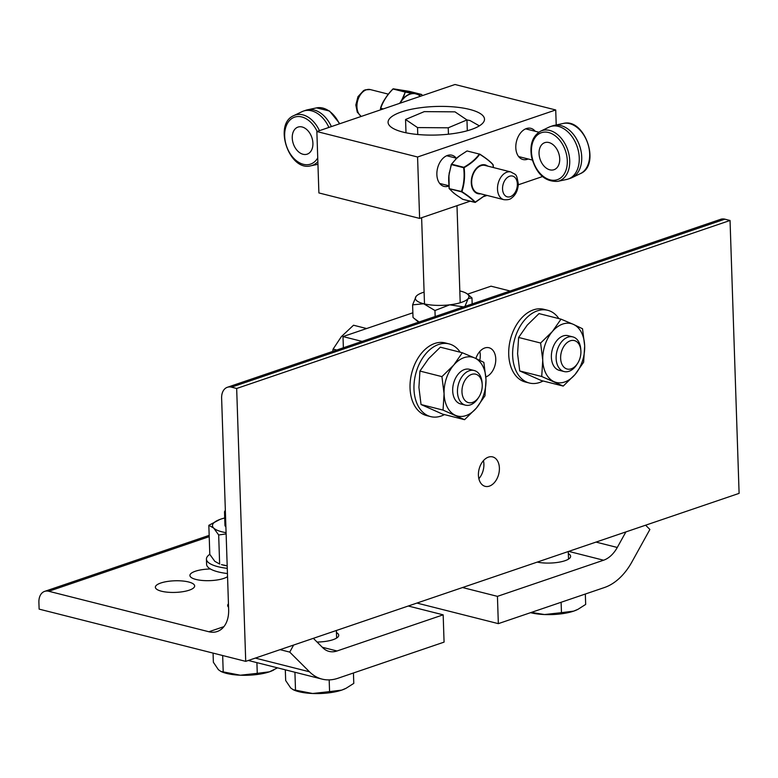 <?xml version="1.0" encoding="UTF-8"?>
<svg xmlns="http://www.w3.org/2000/svg" width="778" height="778" viewBox="0 0 778 778"><rect width="100%" height="100%" fill="white"/><g stroke="black" fill="none" stroke-linecap="round" stroke-linejoin="round"><path stroke-width="1.17" d="M479.773 360.311A15.19 10.124 104.2 0 0 480.269 354.982A15.19 10.124 104.2 0 0 479.822 351.471M475.893 358.502A15.19 10.124 -75.8 0 1 489.002 347.747A15.19 10.124 -75.8 0 1 495.761 358.901A15.19 10.124 -75.8 0 1 485.871 376.931M478.869 478.694A15.19 10.124 104.2 0 0 483.897 464.135A15.19 10.124 104.2 0 0 483.439 460.625M499.388 468.055A15.19 10.124 -75.8 0 1 485.18 486.347A15.19 10.124 -75.8 0 1 478.421 475.193A15.19 10.124 -75.8 0 1 492.62 456.9A15.19 10.124 -75.8 0 1 499.388 468.055M228.557 607.171A19.654 5.816 178.1 0 1 227.672 605.527A19.654 5.816 178.1 0 1 228.45 603.835M188.577 581.973A19.654 5.816 178.1 0 1 194.656 585.941A19.654 5.816 178.1 0 1 182.82 591.698A19.654 5.816 178.1 0 1 161.445 591.212A19.654 5.816 178.1 0 1 155.367 587.244A19.654 5.816 178.1 0 1 167.202 581.497A19.654 5.816 178.1 0 1 188.577 581.973M227.546 576.624A19.654 5.816 178.1 0 1 195.978 579.454A19.654 5.816 178.1 0 1 189.91 575.487A19.654 5.816 178.1 0 1 210.439 568.99M208.883 631.755A28.582 19.557 -108.8 0 0 217.198 631.522A28.582 19.557 -108.8 0 0 228.644 609.689L221.623 398.2A14.296 9.774 71.2 0 1 227.351 387.288A14.296 9.774 71.2 0 1 231.504 387.172L236.668 388.475L245.722 661.358L39.124 609.125L38.9 602.308A14.296 9.774 71.2 0 1 44.618 591.387A14.296 9.774 71.2 0 1 48.781 591.27L208.883 631.755L223.918 626.64M245.722 661.358L739.1 493.369L730.046 220.475L724.882 219.172A14.296 9.774 -108.8 0 0 720.729 219.289L227.351 387.288M730.046 220.475L236.668 388.475M568.339 553.635A20.549 6.078 178.1 0 1 570.624 556.299A20.549 6.078 178.1 0 1 559.051 562.183A20.549 6.078 178.1 0 1 537.209 562.105M645.614 525.199L649.893 529.468L631.872 562.017A57.173 38.103 -75.8 0 1 604.487 587.507L498.338 623.645L497.434 596.356L603.582 560.218A28.582 19.051 104.2 0 0 617.275 547.469L625.891 531.919M416.93 603.067L498.338 623.645M497.434 596.356L462.54 587.536M336.456 632.592A20.549 6.078 178.1 0 1 338.731 635.256A20.549 6.078 178.1 0 1 317.084 642.045M313.349 638.33L322.792 647.743A28.582 19.051 104.2 0 0 329.104 651.41A28.582 19.051 104.2 0 0 337.01 650.982L443.168 614.834L444.073 642.122L337.924 678.27A57.173 38.103 -75.8 0 1 322.092 679.116A57.173 38.103 -75.8 0 1 309.479 671.793L289.727 652.1L280.08 649.659M408.265 606.013L443.168 614.834M289.727 652.1L293.627 645.05M225.348 510.465L225.338 510.465A17.865 5.29 -1.9 0 0 224.521 512.138A17.865 5.29 -1.9 0 0 225.455 513.752M213.065 653.102L213.367 662.243L218.375 669.673L220.913 671.443L240.324 675.216A30.371 8.996 178.1 0 1 222.061 671.939L220.913 671.443M273.506 670.121A30.371 8.996 178.1 0 1 273.273 670.237A30.371 8.996 178.1 0 1 269.46 671.813L277.513 667.845M257.265 673.349L269.46 671.813A30.371 8.996 178.1 0 1 240.324 675.216L257.265 673.349L256.905 662.642M222.664 655.533L223.208 671.92M285.312 669.819L285.672 680.526L290.68 687.956L293.218 689.726L312.63 693.499A30.371 8.996 178.1 0 1 294.366 690.222L293.218 689.726M345.811 688.404A30.371 8.996 178.1 0 1 345.588 688.52A30.371 8.996 178.1 0 1 341.766 690.096L346.122 688.248L353.786 683.385L353.436 672.989M329.571 691.623L341.766 690.096A30.371 8.996 178.1 0 1 312.63 693.499L329.571 691.623L329.182 679.894M294.92 672.289L295.514 690.203M531.335 612.412L544.522 614.542A30.371 8.996 178.1 0 1 530.547 612.675M577.704 609.446A30.371 8.996 178.1 0 1 577.471 609.563A30.371 8.996 178.1 0 1 573.649 611.138L578.015 609.291L585.678 604.428L585.328 594.032M561.463 612.665L573.649 611.138A30.371 8.996 178.1 0 1 544.522 614.542L561.463 612.665L561.113 602.269M209.797 554.315A37.5 11.106 -1.9 0 0 206.433 559.139L206.598 564.322A37.5 11.106 -1.9 0 0 218.19 571.898A37.5 11.106 -1.9 0 0 227.439 573.532M206.433 559.139A37.5 11.106 -1.9 0 0 218.015 566.705A37.5 11.106 -1.9 0 0 227.273 568.348M224.949 525.053A17.875 5.29 -1.9 0 0 225.892 526.871M224.716 517.983A30.361 8.986 -1.9 0 0 220.864 519.111A30.361 8.986 -1.9 0 0 219.941 519.432A30.361 8.986 -1.9 0 0 213.687 528.058A30.361 8.986 -1.9 0 0 226.087 532.667M227.186 565.898A30.361 8.986 178.1 0 1 221.438 564.614L227.186 565.762M226.126 533.893L218.676 534.982L213.687 528.058L208.835 525.315L219.941 519.432M208.835 525.315L209.797 554.374L214.786 561.298L219.639 564.04L218.676 534.982M343.37 347.776L343.001 336.582L362.091 341.406M510.105 291.011L491.015 286.178L467.568 294.162M343.001 336.582L412.865 312.795M469.591 109.406A48.236 14.286 178.1 0 1 484.5 119.151A48.236 14.286 178.1 0 1 436.759 135.022A48.236 14.286 178.1 0 1 388.076 122.35A48.236 14.286 178.1 0 1 417.115 108.22A48.236 14.286 178.1 0 1 469.591 109.406M479.365 125.861L469.961 120.522L466.956 119.938L448.235 127.806L417.533 127.582L405.552 119.491L424.273 111.624L454.974 111.847L466.956 119.938L467.315 130.753M528.165 158.984A16.075 10.717 -75.8 0 1 522.972 159.509A16.075 10.717 -75.8 0 1 515.804 147.703A16.075 10.717 -75.8 0 1 530.849 128.331A16.075 10.717 -75.8 0 1 535.176 131.268M448.848 186.01A16.075 10.717 -75.8 0 1 444.024 186.389A16.075 10.717 -75.8 0 1 436.866 174.583A16.075 10.717 -75.8 0 1 451.911 155.211A16.075 10.717 -75.8 0 1 456.229 158.148M470.145 201.191L419.614 218.404L417.572 157L555.725 109.961L556.221 124.957M542.47 176.567L518.313 184.794M487.077 195.434L483.906 196.503M555.725 109.961L455.004 84.501L316.86 131.54L318.892 192.934L419.614 218.404M316.86 131.54L417.572 157M448.449 134.205L448.235 127.806M417.767 134.506L417.533 127.582M405.999 132.785L405.552 119.491M416.123 296.35L416.609 295.825A26.802 7.936 -1.9 0 0 416.123 296.35A26.802 7.936 -1.9 0 0 423.65 303.741A26.802 7.936 -1.9 0 0 449.674 304.83A26.802 7.936 -1.9 0 0 461.519 302.341A26.802 7.936 -1.9 0 0 468.171 298.538L464.651 307.057L449.674 304.83L434.96 310.529L423.65 303.741L412.603 304.869L416.123 296.35M424.098 292.129A26.802 7.936 -1.9 0 0 422.785 292.547A26.802 7.936 -1.9 0 0 416.609 295.825M467.539 294.142L471.964 297.925L468.171 298.538A26.802 7.936 -1.9 0 0 467.539 294.142A26.802 7.936 -1.9 0 0 460.654 291.147A26.802 7.936 -1.9 0 0 459.808 290.943M418.749 322.111A26.802 7.936 178.1 0 1 417.446 321.207L414.052 318.328L419.109 321.995M412.603 304.869L413.011 317.424L414.052 318.328M471.964 297.925L472.168 303.926M434.96 310.529L435.165 316.529M482.185 384.176L482.078 382.679A17.865 11.903 104.2 0 0 474.172 370.503A17.865 11.903 104.2 0 0 458.252 384.906A17.865 11.903 104.2 0 0 465.409 405.144A17.865 11.903 104.2 0 0 470.359 404.881A17.865 11.903 104.2 0 0 478.149 398.19L478.966 396.926A14.675 9.783 -75.8 0 1 472.557 402.421A14.675 9.783 -75.8 0 1 461.976 392.122A14.675 9.783 -75.8 0 1 471.254 374.539A14.675 9.783 -75.8 0 1 482.185 384.176A14.675 9.783 -75.8 0 1 478.966 396.926M366.613 328.54L353.513 325.223L341.338 336.67L333.101 349.108L332.673 351.423M336.757 350.032L333.101 349.108M580.865 350.577L580.748 349.079A17.865 11.903 104.2 0 0 572.851 336.903A17.865 11.903 104.2 0 0 556.922 351.306A17.865 11.903 104.2 0 0 564.089 371.544A17.865 11.903 104.2 0 0 569.039 371.281A17.865 11.903 104.2 0 0 576.829 364.59L577.636 363.326A14.675 9.783 -75.8 0 1 571.237 368.821A14.675 9.783 -75.8 0 1 560.646 358.522A14.675 9.783 -75.8 0 1 569.934 340.939A14.675 9.783 -75.8 0 1 580.865 350.577A14.675 9.783 -75.8 0 1 577.636 363.326M469.834 369.404A17.875 11.913 104.2 0 0 452.689 390.828A17.875 11.913 104.2 0 0 461.072 404.045M474.677 357.958A30.361 20.238 104.2 0 0 453.72 365.096A30.361 20.238 104.2 0 0 444.073 393.756A30.361 20.238 104.2 0 0 455.383 415.287A30.361 20.238 104.2 0 0 476.34 408.149A30.361 20.238 104.2 0 0 485.987 379.489A30.361 20.238 104.2 0 0 474.677 357.958L483.848 362.354L485.987 379.489L484.966 395.817L476.34 408.149L464.563 419.682L443.042 410.094L444.073 393.756L441.933 376.63L453.72 365.096L462.336 352.755L474.677 357.958M462.336 352.755L440.338 347.192L428.552 358.726L419.935 371.067L418.914 387.395L421.044 404.531L442.565 414.12L464.563 419.682M443.042 410.094L421.044 404.531M441.933 376.63L419.935 371.067M568.504 335.804A17.875 11.913 104.2 0 0 551.369 357.228A17.875 11.913 104.2 0 0 559.752 370.445M573.357 324.358A30.361 20.238 104.2 0 0 552.399 331.496A30.361 20.238 104.2 0 0 542.752 360.156A30.361 20.238 104.2 0 0 554.062 381.687A30.361 20.238 104.2 0 0 575.02 374.549A30.361 20.238 104.2 0 0 584.667 345.889A30.361 20.238 104.2 0 0 573.357 324.358L582.528 328.754L584.667 345.889L583.636 362.217L575.02 374.549L563.233 386.083L541.721 376.494L542.752 360.156L540.613 343.03L552.399 331.496L561.016 319.155L573.357 324.358M561.016 319.155L539.018 313.592L527.231 325.126L518.615 337.467L517.584 353.796L519.723 370.931L541.235 380.52L563.233 386.083M541.721 376.494L519.723 370.931M540.613 343.03L518.615 337.467M543.112 380.996A37.5 24.993 -75.8 0 1 539.728 382.465A37.5 24.993 -75.8 0 1 529.351 383.019A37.5 24.993 -75.8 0 1 514.307 340.531A37.5 24.993 -75.8 0 1 547.741 310.296A37.5 24.993 -75.8 0 1 558.886 318.62M529.351 383.019L525.422 382.027A37.5 24.993 -75.8 0 1 510.387 339.539A37.5 24.993 -75.8 0 1 543.812 309.304L547.741 310.296M460.206 352.22A37.5 24.993 104.2 0 0 449.062 343.895L445.133 342.904A37.5 24.993 104.2 0 0 411.708 373.139A37.5 24.993 104.2 0 0 426.752 415.627L430.672 416.619A37.5 24.993 104.2 0 0 441.058 416.065A37.5 24.993 104.2 0 0 444.442 414.596M449.062 343.895A37.5 24.993 104.2 0 0 415.637 374.13A37.5 24.993 104.2 0 0 430.672 416.619M331.37 126.6L328.938 127.427M332.42 126.24L331.263 126.367M319.437 130.655A26.588 18.186 -108.8 0 0 293.753 115.64L302.078 111.643A27.687 18.944 -108.8 0 1 303.527 111.05A27.687 18.944 -108.8 0 1 328.793 127.184L327.674 127.855M303.031 154.268A14.296 9.774 71.2 0 1 292.567 140.896A14.296 9.774 71.2 0 1 297.984 127.096A14.296 9.774 71.2 0 1 311.842 137.482A14.296 9.774 71.2 0 1 307.193 154.151A14.296 9.774 71.2 0 1 303.031 154.268M303.527 111.05L305.987 110.213A27.687 18.944 71.2 0 1 307.495 109.795A27.687 18.944 71.2 0 1 331.263 126.347M448.653 178.95L449.207 173.076M456.375 158.527L451.279 164.44L448.76 176.1L451.279 164.44L455.723 159.315A37.111 18.993 162 0 1 457.97 157.244A37.111 18.993 162 0 1 460.479 155.24L459.049 156.203M449.431 172.541L451.396 164.605L463.639 167.698C464.699 176.081 463.98 184.007 461.471 191.476L449.198 188.655L448.955 176.149A37.111 26.919 84.6 0 1 449.431 172.541L449.305 172.473M448.76 179.835A37.111 26.919 84.6 0 1 448.955 176.149M448.857 176.1L448.673 177.685M448.643 179.776L449.11 188.402L452.631 192.03L449.344 188.753L461.597 191.845C467.811 195.803 472.246 199.314 474.901 202.377L475.164 202.377M454.294 193.518L452.679 192.069M455.159 194.16L454.644 193.673A37.111 7.936 25.5 0 1 452.738 192.088M462.813 199.324L456.822 195.327A37.111 7.936 25.5 0 1 454.644 193.673M455.568 159.334L457.97 157.244M457.814 157.292L457.007 157.885M475.212 202.358L475.339 202.27C472.635 199.217 468.161 195.667 461.918 191.641C464.398 184.094 465.127 176.1 464.106 167.649C471.079 163.604 476.282 159.15 479.715 154.277L479.608 154.025C485.822 157.992 490.257 161.503 492.912 164.557L493.408 167.542M462.599 199.265L475.309 202.368L485.579 195.054M485.54 195.045L474.901 202.377L462.647 199.285L456.822 195.327M458.417 156.66L460.284 155.337M479.715 154.277C485.987 158.235 490.461 161.775 493.145 164.907L493.058 164.654C490.782 161.892 486.318 158.352 479.656 154.044L479.715 154.277M487.66 166.093A14.85 9.9 104.2 0 0 475.222 169.75A14.85 9.9 104.2 0 0 472.061 187.401A14.85 9.9 104.2 0 0 480.648 193.8M485.346 165.51A14.296 9.531 104.2 0 0 477.75 167.601A14.296 9.531 104.2 0 0 471.663 182.46A14.296 9.531 104.2 0 0 478.344 193.216M531.355 144.864L531.218 154.919M550.318 126.61L552.788 125.773A27.687 18.944 71.2 0 1 554.296 125.365A27.687 18.944 71.2 0 1 579.649 145.885A27.687 18.944 71.2 0 1 572.083 177.608A27.687 18.944 71.2 0 1 570.644 178.201L568.173 179.037A27.687 18.944 -108.8 0 0 577.179 146.721A27.687 18.944 -108.8 0 0 550.318 126.61A27.687 18.944 -108.8 0 0 548.879 127.203L540.554 131.21C532.453 136.092 529.487 144.805 531.637 157.341C536.324 173.902 544.989 181.916 557.631 181.362A26.588 18.186 -108.8 0 0 567.726 149.94A26.588 18.186 -108.8 0 0 540.554 131.21M549.832 169.828A14.296 9.774 71.2 0 1 539.368 156.466A14.296 9.774 71.2 0 1 544.775 142.656A14.296 9.774 71.2 0 1 548.928 142.539A14.296 9.774 71.2 0 1 559.392 155.911A14.296 9.774 71.2 0 1 553.985 169.721A14.296 9.774 71.2 0 1 549.832 169.828M557.631 181.362L566.676 179.455A27.687 18.944 -108.8 0 0 568.173 179.037M414.489 93.467A37.111 1.673 -168.1 0 1 412.33 93.107L415.102 93.545L412.564 93.623A21.317 14.208 -75.8 0 1 415.082 93.7A21.317 14.208 -75.8 0 1 417.475 94.401A21.317 14.208 -75.8 0 1 420.324 96.307M420.528 96.239A21.541 14.354 104.2 0 0 417.504 94.187L414.927 93.535M417.407 93.992L417.241 93.885A37.111 1.673 -168.1 0 1 415.656 93.642M415.082 93.7L417.475 94.401M421.627 94.478L417.494 94.294M399.863 103.27L400.631 102.093L399.95 103.241M400.096 103.192A21.317 14.208 -75.8 0 1 400.709 102.19L402.703 99.331L405.27 92.096L412.544 93.399A21.541 14.354 104.2 0 0 402.625 99.253L400.466 102.074A37.111 24.75 141 0 1 399.61 103.357M402.421 99.137L402.226 99.078A37.111 24.75 141 0 1 400.466 102.074M400.709 102.19A21.317 14.208 -75.8 0 1 402.751 99.419A21.317 14.208 -75.8 0 1 412.564 93.623M383.301 108.91L380.714 108.259C383.039 101.393 387.143 94.974 393.026 89.003L392.948 88.955M421.89 94.741L422.23 95.655L421.588 94.459L417.241 93.885M380.481 108.55L380.5 108.366C381.901 102.949 386.044 96.482 392.909 88.955L409.354 91.366M392.919 88.993C386.977 94.994 382.834 101.471 380.491 108.424M48.781 591.27L209.214 536.645M231.504 387.172L724.882 219.172M617.275 547.469L595.997 542.091M568.689 551.388L603.582 560.218M309.479 671.793L255.32 658.091M337.01 650.982L322.316 647.267M317.735 157.895A24.808 16.97 71.2 0 1 291.128 155.123A24.808 16.97 71.2 0 1 290.34 119.686A24.808 16.97 71.2 0 1 317.142 131.443M293.753 115.64C273.068 124.101 289.28 171.734 310.83 165.802A26.588 18.186 -108.8 0 0 317.862 161.659M339.821 123.721L329.561 111.04L316.529 107.889A26.588 18.186 71.2 0 1 339.393 123.867M510.864 171.957A14.296 9.531 104.2 0 0 497.502 189.18A14.296 9.531 104.2 0 0 503.862 199.674C507.596 200.024 510.193 199.46 511.632 197.991C515.649 195.064 517.885 190.416 518.342 184.055C516.32 172.911 516.417 175.381 510.864 171.957L484.743 165.354M502.549 188.986A10.717 7.148 -75.8 0 1 513.354 176.343A10.717 7.148 -75.8 0 1 513.937 194.072A10.717 7.148 -75.8 0 1 502.549 188.986M452.592 191.981L453.652 192.944M460.479 155.24L467.053 150.961L479.297 154.054C475.922 158.926 470.768 163.341 463.834 167.309L451.58 164.207L455.723 159.315M580.407 173.611C601.102 165.15 584.881 117.527 563.33 123.449A26.588 18.186 71.2 0 1 587.672 143.152A26.588 18.186 71.2 0 1 580.407 173.611L572.083 177.608M531.452 151.652A24.808 16.97 71.2 0 1 556.367 136.753A24.808 16.97 71.2 0 1 561.308 177.413A24.808 16.97 71.2 0 1 532.152 157.399A24.808 16.97 71.2 0 1 531.452 151.652M361.293 116.408A14.296 9.531 -75.8 0 1 358.026 112.197A14.296 9.531 -75.8 0 1 359.426 96.307A14.296 9.531 -75.8 0 1 370.299 89.577L388.329 94.138M409.306 91.357L421.569 94.459L409.306 91.357L393.328 88.828L412.33 93.107M380.549 109.844L380.617 108.696L382.523 109.173M393.026 89.003L405.27 92.096L402.226 99.078M209.175 535.361L44.618 591.387M322.092 679.116L248.338 660.473M224.959 525.442L224.521 512.138M273.273 670.237L273.817 669.965M336.631 638.057L336.378 630.491M345.588 688.52L346.122 688.248M568.524 559.1L568.271 551.534M577.471 609.563L578.015 609.291M421.627 217.714L424.496 303.945M456.987 205.674L460.206 302.759M460.236 403.84L465.409 405.144M468.988 369.19L474.172 370.503M558.905 370.24L564.089 371.544M567.668 335.6L572.851 336.903M310.83 165.802L317.949 164.304M439.706 183.452L448.828 185.757M477.731 193.07L503.862 199.674M446.708 155.736L456.637 158.245M316.529 107.889L307.495 109.795M448.673 177.724L449.091 188.402M454.206 193.44L453.564 192.866M456.997 157.895L458.436 156.641M493.427 167.552L493.164 164.907M563.33 123.449L554.296 125.365M538.833 132.192L525.656 128.856M532.298 160.025L518.644 156.572M361.186 116.447L357.258 112.129L355.828 105.001L357.977 96.667L363.579 90.598L365.281 89.83L370.299 89.577M415.082 93.535L414.1 93.409L415.082 93.535"/></g></svg>
